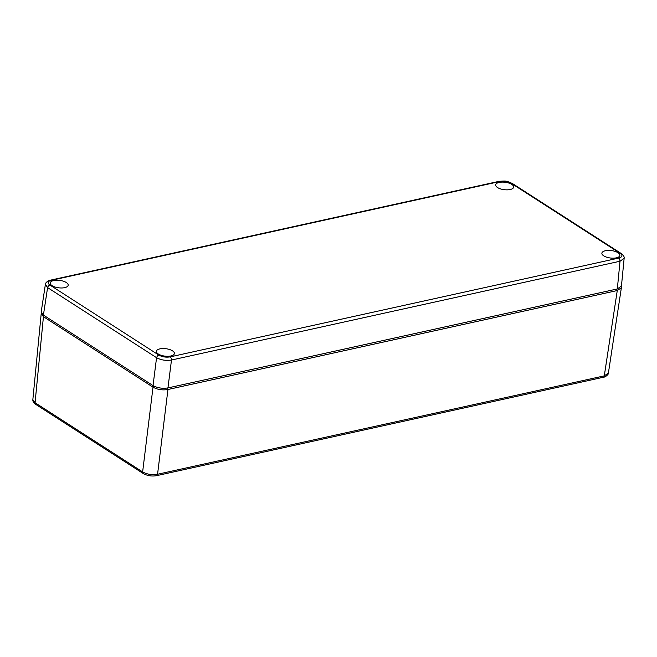 <?xml version="1.0" encoding="UTF-8"?>
<svg xmlns="http://www.w3.org/2000/svg" width="657" height="657" viewBox="0 0 657 657"><rect width="100%" height="100%" fill="white"/><g stroke="black" fill="none" stroke-linecap="round" stroke-linejoin="round"><path stroke-width="0.99" d="M621.251 286.698L621.374 287.725L617.268 290.534L167.946 389.502C162.435 390.414 157.458 389.634 153.015 387.17L43.436 316.682L41.219 313.561L41.375 312.978M167.395 388.032L167.946 389.502L157.565 474.255C152.071 475.151 147.094 474.379 142.635 471.923L153.015 387.17L153.902 386.094M621.374 287.725L608.398 373.061L604.292 375.861L157.565 474.255A2.472 1.47 77.6 0 1 156.604 475.66L156.604 475.66C151.866 476.514 147.414 475.799 143.251 473.533L143.251 473.533A2.472 1.708 -57.3 0 1 142.635 471.923L35.067 402.733L32.85 399.62L41.219 313.561M617.325 288.94L621.448 286.025L624.142 258.3L620.019 261.231L617.325 288.94L167.954 387.917L171.485 360.028C165.991 360.874 161.014 360.102 156.563 357.687L153.032 385.585C157.491 387.991 162.468 388.772 167.954 387.917M49.809 284.974L158.78 355.067C162.197 356.94 166.024 357.531 170.262 356.866L618.787 258.07C622.417 257.01 622.91 255.466 620.257 253.421L511.286 183.328C507.861 181.463 504.034 180.864 499.805 181.537L51.271 280.325C47.641 281.385 47.156 282.937 49.809 284.974L48.363 285.918L47.591 287.602L45.39 284.358L41.21 311.853L43.411 315.081L153.032 385.585M624.15 258.168L624.142 258.3C624.429 256.78 623.485 255.203 621.317 253.577L512.345 183.484C505.685 180.634 506.366 180.831 498.992 181.357L50.466 280.153C48.873 279.956 44.865 283.085 45.39 284.358L45.415 284.226M159.881 348.875A9.067 3.737 -172.9 0 1 169.662 349.54A9.067 3.737 -172.9 0 1 174.376 353.622A9.067 3.737 -172.9 0 1 170.91 355.963A9.067 3.737 -172.9 0 1 161.318 355.355A9.067 3.737 -172.9 0 1 156.391 351.388A9.067 3.737 -172.9 0 1 159.881 348.875M605.368 250.752A9.067 3.737 -172.9 0 1 615.141 251.417A9.067 3.737 -172.9 0 1 619.855 255.499A9.067 3.737 -172.9 0 1 616.389 257.84A9.067 3.737 -172.9 0 1 606.797 257.232A9.067 3.737 -172.9 0 1 601.878 253.265A9.067 3.737 -172.9 0 1 605.368 250.752M53.677 280.555A9.067 3.737 -172.9 0 1 63.458 281.229A9.067 3.737 -172.9 0 1 68.164 285.31A9.067 3.737 -172.9 0 1 64.698 287.651A9.067 3.737 -172.9 0 1 55.106 287.035A9.067 3.737 -172.9 0 1 50.187 283.068A9.067 3.737 -172.9 0 1 53.677 280.555M499.156 182.432A9.067 3.737 -172.9 0 1 508.937 183.106A9.067 3.737 -172.9 0 1 513.651 187.188A9.067 3.737 -172.9 0 1 510.177 189.528A9.067 3.737 -172.9 0 1 500.593 188.912A9.067 3.737 -172.9 0 1 495.665 184.946A9.067 3.737 -172.9 0 1 499.156 182.432M156.604 475.66L603.323 377.266A2.472 1.47 77.6 0 0 604.292 375.861L617.268 290.534L616.718 289.072M44.29 315.647L43.436 316.682L35.067 402.733A2.472 1.708 122.7 0 0 35.675 404.342L35.675 404.342C33.622 402.938 32.678 401.37 32.85 399.62M170.262 356.866L171.231 358.18L171.485 360.028L620.019 261.231L619.765 259.384L618.787 258.07M158.78 355.067L157.335 356.004L156.563 357.687L47.591 287.602L43.411 315.081M620.257 253.421L621.538 253.758M511.286 183.328L512.345 183.484M499.805 181.537L498.671 181.496M51.271 280.325L50.458 280.153M603.323 377.266C605.655 377.241 609.113 373.743 608.398 373.061M143.251 473.533L35.675 404.342"/></g></svg>
